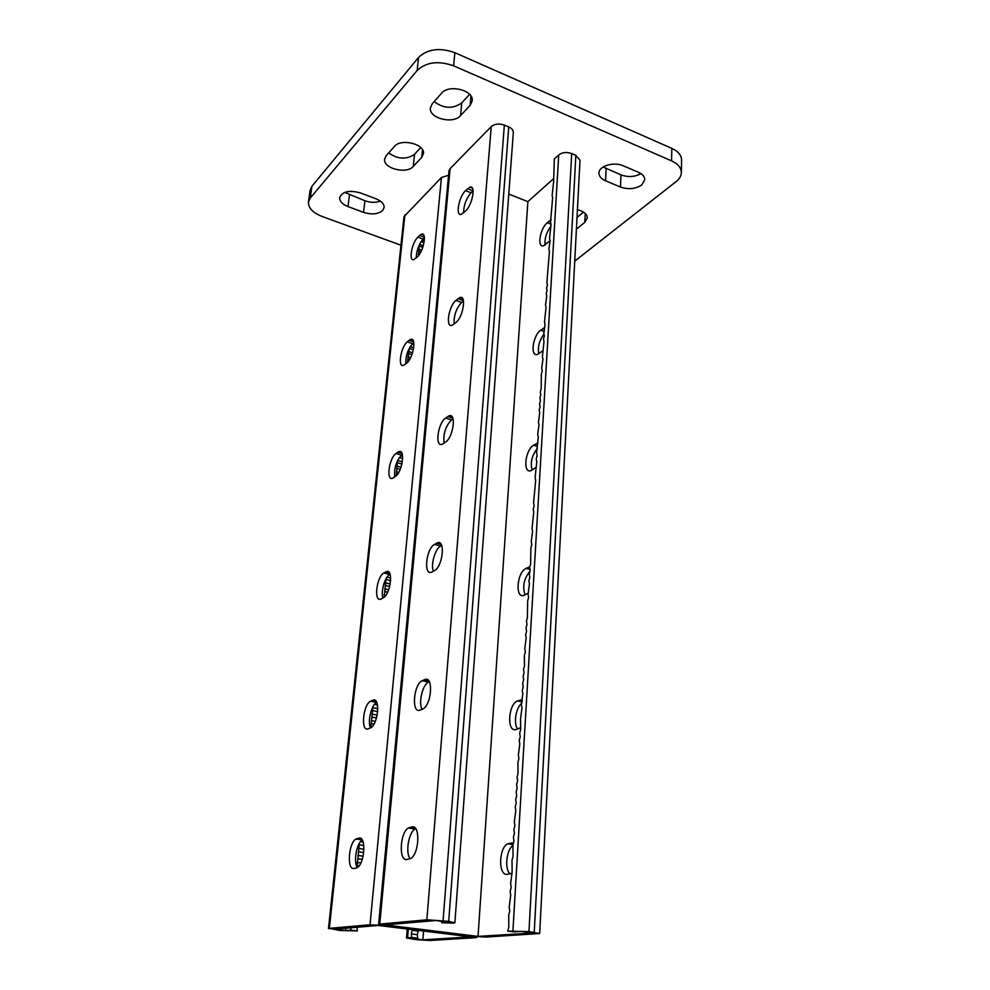 <?xml version="1.0" encoding="UTF-8"?>
<svg xmlns="http://www.w3.org/2000/svg" width="990" height="990" viewBox="0 0 990 990"><rect width="100%" height="100%" fill="white"/><g stroke="black" fill="none" stroke-linecap="round" stroke-linejoin="round"><path stroke-width="1.49" d="M641.768 184.944L644.738 179.735C644.7 176.641 642.597 174.141 638.426 172.26L623.316 165.825C613.899 161.457 598.764 166.011 598.975 173.015C599 176.269 601.19 178.868 605.558 180.799L620.495 187.036C628.489 189.733 635.58 189.028 641.768 184.944M382.66 210.486L384.12 207.529C384.231 203.99 381.534 201.094 376.052 198.829L360.311 192.877C349.223 189.919 342.342 191.491 339.669 197.592C339.545 201.292 342.33 204.299 348.022 206.601L363.565 212.367C371.708 214.867 378.081 214.248 382.66 210.486M574.732 261.15L676.182 181.541C679.511 178.893 681.231 175.923 681.355 172.631C681.269 167.768 677.989 163.845 671.542 160.863L453.618 65.823C438.372 60.489 426.207 62.048 417.149 70.476L310.291 198.025L308.459 202.01C308.261 207.937 312.803 212.763 322.084 216.463L400.962 245.211M417.149 70.476L418.547 57.445L311.875 186.33L310.291 198.025M671.542 160.863L671.839 148.389L454.868 52.705L453.618 65.823M577.009 217.515L583.518 212.12M603.145 166.976L620.965 174.883C628.093 177.42 634.763 177 640.951 173.609M344.73 192.406L364.939 200.76C370.495 202.678 375.656 202.802 380.42 201.131M388.637 152.955C397.856 159.328 406.482 159.774 414.55 154.279L420.738 147.547M434.177 101.586C443.656 108.69 452.838 109.135 461.724 102.935L469.607 94.359M418.547 57.445C427.581 48.918 439.684 47.347 454.868 52.705M671.839 148.389C678.261 151.396 681.516 155.356 681.603 160.269L681.355 172.631M308.459 202.01L310.056 190.352L311.875 186.33M576.403 229.185L584.793 222.329L587.293 217.986C587.095 214.088 583.803 211.34 577.418 209.719M549.697 227.861L550.514 228.913M421.715 157.336L423.46 153.698C425.292 144.156 400.925 138.006 394.404 146.458L386.174 155.727L384.64 159.044C382.858 168.436 406.655 174.5 413.275 166.407L421.715 157.336L422.495 149.738M470.101 105.373L472.205 100.881C474.049 90.239 448.829 83.903 441.552 93.258L432.271 103.74L430.39 107.823C428.608 118.28 453.185 124.554 460.573 115.607L470.101 105.373L470.918 96.042M345.931 928.236L345.696 930.6L350.955 930.154L350.794 927.816M357.056 867.166L359.382 843.195M370.805 727.749L372.982 706.625M384.256 597.119L386.05 578.705M397.559 460.622L396.285 475.72M409.291 348.245L407.459 362.389M419.339 244.765L418.485 255.618M423.584 931.021L422.854 939.844L412.088 938.557L417.718 938.186L417.372 934.684L411.32 933.941L411.667 937.456L406.494 937.988L416.753 939.683L430.39 940.463L475.324 937.716L476.747 937.406L471.327 936.243L384.887 925.588L370.012 924.771L329.385 928.348L339.657 930.452L357.279 930.922L357.031 927.284M422.854 939.844L470.894 936.849L378.291 925.452L334.323 929.226L345.696 930.6M394.725 476.933C394.008 468.146 396.297 460.894 401.606 455.19L402.386 454.645M405.801 363.813C405.603 355.856 407.892 349.136 412.694 343.654L413.795 342.726M416.283 257.858C416.481 250.606 418.758 244.344 423.089 239.097L424.401 237.835M390.048 574.274L389.751 574.447C384.912 576.737 380.568 591.896 382.982 597.985M376.72 702.38L376.646 702.417C371.411 704.694 367.29 721.859 370.545 727.898L368.156 728.801C360.496 732.13 362.996 704.558 370.582 701.192L372.846 700.264C380.531 696.428 378.329 724.296 370.582 727.873M362.253 839.978C356.697 842.824 353.257 861.845 357.303 867.574M448.594 175.242L441.441 177.507L403.994 216.674L328.47 928.595M397.807 452.257L395.988 453.556C388.996 457.974 385.865 481.623 392.77 478.17L395.369 476.487C402.423 472.242 405.628 448.235 398.71 451.749L397.807 452.257L402.014 453.482M409.068 340.337L407.274 341.859C400.777 346.871 397.448 368.094 403.648 365.298L406.779 363.008C413.35 358.157 416.753 336.6 410.541 339.434L409.068 340.337L413.622 341.847M419.624 235.459L417.867 237.167C411.791 242.612 408.35 261.83 413.882 259.59L417.483 256.719C423.596 251.411 427.123 231.895 421.579 234.16L419.624 235.459L424.339 237.204M383.155 597.898L381.15 598.962C373.515 603.158 376.41 576.625 383.91 573L386.038 571.812C393.674 567.53 390.753 594.47 383.155 597.898M355.967 868.131L354.036 868.453C346.649 870.371 348.554 842.688 355.979 838.988L358.974 838.146C366.387 835.709 364.79 863.701 357.204 867.636L355.967 868.131M422.111 240.186L424.277 240.978M421.084 241.622L424.005 242.699M419.537 244.344L423.275 245.73M419.562 246.188L422.767 247.364M418.758 249.195L421.629 250.247M419.067 251.151L420.886 251.819M418.263 254.17L419.29 254.541M412.347 343.963L413.919 344.483M410.219 346.636L413.684 347.775M409.315 348.393L413.337 349.718M408.486 351.512L412.533 352.836M408.783 353.678L411.889 354.692M407.954 356.796L410.615 357.662M408.251 358.974L409.662 359.432M400.975 455.697L402.621 456.167M399.366 457.541L402.695 458.506M397.609 460.499L402.361 461.86M397.832 462.887L401.928 464.062M396.965 466.117L401.012 467.268M397.262 468.542L400.22 469.384M396.408 471.772L398.735 472.428M396.693 474.21L397.436 474.42M417.372 934.684L418.238 930.365M411.32 933.941L412.199 929.622M357.279 930.922L350.955 930.154M357.415 865.842L358.937 866.052M357.155 862.438L360.855 862.971M358.12 858.825L362.253 859.419M357.86 855.434L363.107 856.202M358.813 851.833L363.726 852.551M358.566 848.455L363.961 849.271M359.519 844.866L363.825 845.51M360.422 841.686L363.157 842.106M370.755 727.13L371.46 727.266M371.671 723.653L373.973 724.098M371.411 720.609L375.309 721.363M372.327 717.144L376.485 717.948M372.054 714.112L377.165 715.126M372.982 710.647L377.685 711.587M372.71 707.652L377.821 708.667M374.468 704.36L377.499 704.967M384.033 594.916L385.828 595.337M384.924 591.562L387.635 592.218M384.64 588.852L388.649 589.817M385.531 585.511L389.676 586.513M385.246 582.813L390.221 584.013M386.137 579.472L390.642 580.573M387.065 577.083L390.679 577.974M418.312 931.095L412.273 930.352M411.667 937.456L417.718 938.186M508.773 194.052L527.868 201.651L478.034 936.404L384.85 924.895L435.773 920.514L448.359 922.111L441.54 922.68L441.899 921.294M539.661 933.508L528.957 931.602L507.734 931.083L508.798 927.024L508.699 915.119L509.763 911.085L509.182 907.199L510.716 895.269L510.135 891.433L511.187 887.424L510.605 883.6L512.127 871.806L512.003 860.285L513.055 856.313L512.931 844.903L513.983 840.943L513.402 837.255L514.441 833.308L513.86 829.645L514.899 825.697L514.317 822.059L515.802 810.562L515.221 806.974L516.26 803.051L515.679 799.475L516.706 795.564L516.124 792.012L517.151 788.102L516.582 784.575L517.597 780.677L517.028 777.162L518.042 773.277L517.918 762.436L518.933 758.563L518.352 755.11L519.812 743.96L519.23 740.557L520.245 736.709L519.663 733.318L520.678 729.469L520.542 718.926L521.978 707.949L521.396 704.645L522.831 693.743L522.25 690.476L523.252 686.676L522.683 683.434L523.673 679.647L523.104 676.418L524.094 672.631L523.524 669.426L524.514 665.651L524.366 655.516L525.356 651.766L524.787 648.611L526.185 637.981L525.616 634.862L526.593 631.125L526.024 628.031L527.002 624.306L526.433 621.225L527.41 617.5L527.658 600.955L528.635 597.255L528.066 594.248L529.44 583.877L528.87 580.907L529.836 577.232L529.266 574.274L530.232 570.611L529.662 567.666L530.628 564.003L530.85 547.99L531.816 544.351L531.246 541.481L532.595 531.37L532.026 528.536L533.759 512.065L533.189 509.281L534.142 505.68L533.573 502.908L535.664 480.373L535.095 477.663L536.79 461.625L536.221 458.964L537.162 455.425L536.592 452.776L538.275 436.949L537.706 434.35L539.005 424.735L538.449 422.173L539.736 412.62L539.179 410.083L540.095 406.581L539.538 404.068L540.453 400.579L539.896 398.067L540.812 394.589L540.255 392.102L541.171 388.625L541.332 374.307L542.248 370.854L541.691 368.416L542.953 359.11L542.396 356.709L544.005 341.649L543.448 339.285L544.351 335.87L543.795 333.519L545.044 324.374L544.488 322.047L546.072 307.259L545.515 304.982L546.752 295.961L546.195 293.708L547.086 290.342L546.529 288.09L547.421 284.736L546.876 282.497L549.425 251.51L548.868 249.356L550.081 240.582L549.524 238.454L551.059 224.322L550.514 222.23L552.668 197.592L552.123 195.562L553.62 181.776L554.326 158.969L558.719 154.935C562.308 152.299 566.626 151.841 571.7 153.561L575.858 155.319L580.004 160.269L539.661 933.508L486.09 937.06L471.327 936.243L378.638 924.227L426.851 919.784L448.705 921.356L454.88 922.767L453.383 923.15L441.54 922.68M433.422 571.205C430.489 564.869 435.154 548.683 440.674 546.022L441.701 545.453M422.136 709.347C418.201 703.098 422.52 684.746 428.522 682.06L429.314 681.726M410.157 858.788C405.195 852.972 408.635 832.33 415.058 829.051L415.701 828.717M453.036 418.807L451.502 419.884C445.525 426.207 443.05 433.942 444.089 443.112M463.469 300.849L461.588 302.433C456.192 308.509 453.705 315.686 454.138 323.978M473.096 190.761L471.005 192.778C466.142 198.606 463.679 205.289 463.617 212.85M378.638 924.227L448.99 170.886L450.104 168.647L491.238 126.609C494.691 123.8 499.059 123.305 504.356 125.111L508.736 126.955C511.83 128.366 513.365 130.234 513.327 132.536L454.88 922.767M432.135 571.886L434.264 570.747C442.963 566.787 445.723 538.226 437.023 543.04L434.548 544.413C425.972 548.609 423.262 576.712 431.962 571.972L432.135 571.886M420.032 710.102L422.891 709.013C431.751 704.83 433.571 675.291 424.797 679.623L422.136 680.712C413.461 684.635 411.271 713.877 420.032 710.102M406.94 859.481L410.739 858.466C419.389 853.85 420.428 824.225 411.964 826.959L408.387 827.987C399.935 832.33 398.487 861.609 406.94 859.481M445.611 418.077L448.829 415.949C456.637 412.088 453.457 437.332 445.463 442.183L442.419 444.139C434.61 447.938 437.716 423.101 445.611 418.077L451.502 419.884M455.92 300.44L459.781 297.606C466.723 294.562 463.233 317.072 455.87 322.554L452.17 325.227C445.24 328.235 448.631 306.083 455.92 300.44L461.588 302.433M465.548 190.637L469.941 187.135C476.066 184.759 472.391 205.041 465.585 210.981L461.34 214.323C455.227 216.674 458.791 196.725 465.548 190.637L471.005 192.778M478.034 936.404L533.4 932.951L521.569 931.442L514.317 931.912L507.734 931.083M528.375 593.035L524.242 595.213C514.837 599.544 516.792 572.183 526.074 568.384L529.885 566.837M520.394 727.823L516.186 729.482C506.694 732.922 508.031 704.509 517.423 700.932L522.213 699.769M511.756 873.217L507.313 874.294C498.106 876.212 498.601 847.811 507.734 843.777L513.439 842.973M527.868 201.651L553.299 178.905M537.904 443.087L533.622 445.203C525.108 449.819 522.596 474.024 531.048 470.609L536.283 467.243M544.166 327.876L540.676 330.252C532.843 335.462 529.922 357.068 537.446 354.432L542.755 350.831M551.158 219.792L547.272 222.738C540.045 228.381 536.84 247.847 543.498 245.842L550.044 240.694M530.133 571.007C523.933 578.568 522.25 586.513 525.084 594.829M521.767 703.234C515.827 707.763 513.253 723.913 517.683 729.036M513.006 845.361C506.385 849.816 504.331 869.084 510.023 873.923M532.137 470.089C530.108 462.775 531.853 455.524 537.347 448.371M538.845 353.801C537.471 347.428 539.166 340.869 543.931 334.113M545.193 245.075C544.351 239.295 546.084 233.256 550.366 226.945M461.724 102.935L460.573 115.607M414.55 154.279L413.275 166.407M349.458 194.956L348.022 206.601M364.939 200.76L363.565 212.367M606.09 168.597L605.558 180.799M620.965 174.883L620.495 187.036M585.239 213.469L584.793 222.329M370.012 924.771L441.441 177.507M329.385 928.348L404.91 214.842M423.089 239.097L417.867 237.167M412.694 343.654L407.274 341.859M401.606 455.19L395.988 453.556M407.62 937.728L408.35 929.152M360.756 838.419L358.974 838.146M361.746 839.26L357.056 838.555M375.693 700.833L372.846 700.264M376.608 702.145L370.965 701.007M389.417 572.851L385.766 571.948M389.751 574.447L383.91 573M450.104 168.647L379.789 923.918M491.238 126.609L426.851 919.784M504.356 125.111L443.087 920.638M508.736 126.955L448.705 921.356M415.404 828.321L409.749 827.43M414.228 827.318L411.964 826.959M429.017 681.838L422.631 680.476M428.361 680.377L424.797 679.623M440.674 546.022L434.548 544.413M441.193 544.413L436.664 543.225M558.719 154.935L512.931 930.736M575.858 155.319L534.229 932.271M571.7 153.561L528.957 931.602M509.207 843.257L513.204 843.888M511.632 842.849L513.402 843.134M517.956 700.722L522.2 701.613M520.307 699.942L522.324 700.376M526.074 568.384L530.009 569.411M528.363 567.295L529.675 567.641M472.997 190.86L467.528 188.706M463.419 300.638L457.949 298.708M452.826 418.176L447.69 416.592M547.272 222.738L551.022 224.223M549.388 220.943L550.712 221.463M540.676 330.252L544.314 331.539M542.842 328.655L544.488 329.237M533.622 445.203L537.063 446.267M535.85 443.842L537.558 444.361M423.633 234.915L421.579 234.16M412.954 340.238L410.541 339.434M401.519 452.566L398.71 451.749M476.747 937.406L476.784 936.775M406.494 937.988L407.261 929.016M362.229 839.941L355.979 838.988M376.646 702.417L370.582 701.192M389.231 572.591L386.038 571.812M415.058 829.051L408.387 827.987M428.522 682.06L422.136 680.712M440.971 544.079L437.023 543.04M507.734 843.777L513.018 844.619M517.423 700.932L522.114 701.922M528.734 567.121L529.737 567.394M472.329 188.075L469.941 187.135M462.664 298.621L459.781 297.606M452.244 417.013L448.829 415.949M537.087 443.26L537.793 443.483"/></g></svg>
